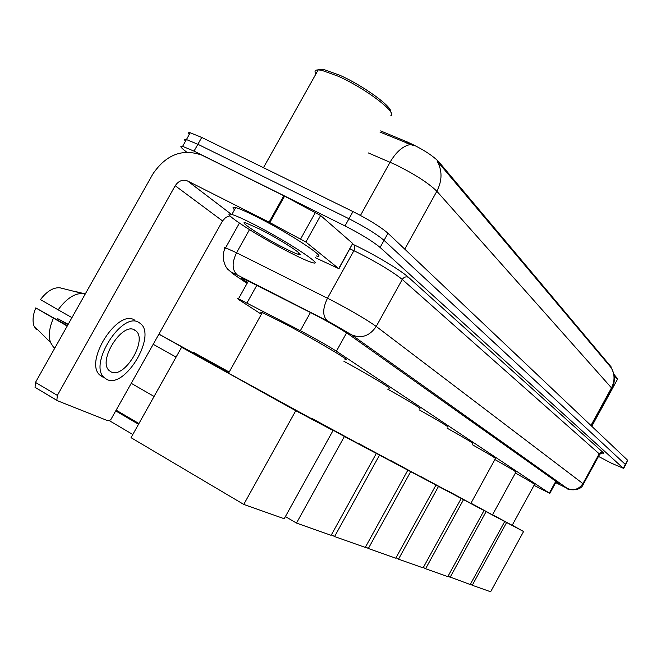 <?xml version="1.0" encoding="UTF-8"?>
<svg xmlns="http://www.w3.org/2000/svg" width="661" height="661" viewBox="0 0 661 661"><rect width="100%" height="100%" fill="white"/><g stroke="black" fill="none" stroke-linecap="round" stroke-linejoin="round"><path stroke-width="0.99" d="M534.038 485.356L549.316 493.131L336.408 351.198C327.649 345.629 315.627 338.804 300.334 330.698L238.497 298.78C236.82 298.128 237.382 298.722 240.183 300.54L261.392 314.264M380.612 130.911L407.482 142.049C421.503 148.394 431.914 154.938 438.714 161.681L611.086 366.838L611.185 367.739M591.496 426.006L611.731 388.965L611.491 387.875C614.986 380.926 614.87 374.2 611.152 367.706L437.078 160.962C442.391 170.472 442.316 180.569 436.847 191.252C428.444 183.014 414.554 174.099 395.187 164.506L368.342 152.939M186.642 152.104L184.204 150.154C180.37 147.048 179.842 145.784 182.618 146.354L194.045 151.129L345.001 225.922L348.991 218.75C364.855 226.847 376.539 234.044 384.041 240.348L625.678 464.741L384.041 240.348C376.539 234.044 364.855 226.847 348.991 218.75L197.895 144.28L348.991 218.75L352.982 211.578C368.855 219.65 380.521 226.872 387.982 233.25L627.644 460.254L625.76 464.584M189.277 134.514C187.906 132.96 188.236 132.374 190.261 132.77L186.443 139.562L197.895 144.28L186.443 139.562C184.427 139.141 184.113 139.694 185.501 141.231M413.67 145.709L379.968 132.06M190.261 132.77L201.745 137.438L352.982 211.578M555.794 482.447L559.421 483.835L348.884 334.4C340.225 328.633 328.187 321.717 312.777 313.678L242.57 278.231C240.827 277.645 241.356 278.314 244.165 280.239L247.561 282.553M345.001 225.922C360.848 234.044 372.548 241.215 380.1 247.445L623.298 468.236L611.673 463.32L598.502 456.429M613.854 374.242L617.391 378.522M614.11 375.58L617.614 379.249M506.599 522.512L523.578 531.518L490.644 591.769L472.268 585.266L506.599 522.512L492.561 514.729L512.176 525.321L534.509 484.488C535.278 484.455 528.907 480.638 515.406 473.028M472.268 585.266L470.417 584.2M512.234 525.222L523.578 531.518M470.954 503.195L492.486 514.869L515.877 472.161C516.795 472.144 509.805 467.938 494.899 459.544M450.058 577.408L486.099 511.639L504.715 521.512L470.227 584.539L448.026 576.235M486.099 511.639L470.938 503.236M492.544 514.762L504.715 521.512M447.084 490.503L470.855 503.385L495.403 458.618C496.518 458.627 488.801 453.983 472.268 444.671M425.593 568.749L463.51 499.666L484.026 510.54L447.819 576.615L425.593 568.749L423.346 567.452M463.51 499.666L447.067 490.536M470.913 503.269L484.026 510.54M420.603 476.416L446.976 490.702M447.15 428.179C465.617 438.565 474.168 443.729 472.805 443.68M398.509 559.173L438.507 486.405L461.221 498.452L423.114 567.873L398.509 559.173L396.013 557.719M438.507 486.405L420.578 476.457M447.043 490.586L461.221 498.452M391.048 460.692L420.487 476.631M419.124 409.779C439.879 421.445 449.414 427.229 447.737 427.122M368.351 548.498L410.679 471.648L435.971 485.058L395.757 558.198L368.351 548.498L365.574 546.878M410.679 471.648L391.023 460.734M420.553 476.507L435.971 485.058M357.857 443.035L390.924 460.924M387.652 389.131C411.142 402.334 421.842 408.845 419.752 408.655M334.573 536.55L379.513 455.123L407.845 470.145L365.277 547.415L334.573 536.55L331.458 534.724M379.513 455.123L357.832 443.077M390.998 460.791L407.845 470.145M312.207 418.578L357.717 443.275M343.951 361.327C370.647 375.894 394.898 390.486 388.313 387.933M296.483 523.074L344.381 436.491L376.332 453.438L331.12 535.327L296.483 523.074L285.412 516.563M344.381 436.491L312.19 418.603M357.799 443.143L376.332 453.438M229.177 372.027L193.747 352.437L229.144 372.102M193.004 353.04L193.747 352.437L193.318 353.214M228.64 373.002C226.731 372.019 226.706 372.077 228.549 373.159L311.992 418.967M261.921 313.314C260.194 312.017 260.335 311.761 262.351 312.537L285.188 323.948C316.669 340.638 355.238 363.591 345.009 359.419M132.795 434.508L109.313 420.636M243.76 504.417L295.773 410.712L333.061 430.493L284.205 518.728L243.76 504.417L131.027 437.673L181.618 347.24L200.952 357.568L159.045 334.276M138.521 424.279L116.014 411.084M159.094 334.193L228.871 372.581M295.773 410.712L181.618 347.24M312.075 418.826L333.061 430.493M116.435 410.332L138.942 423.527M153.385 344.389L176.099 357.105M305.869 242.033L269.085 222.17L283.85 195.763L320.643 215.536L305.869 242.033L338.705 268.589L352.677 243.455L338.936 268.796M320.643 215.536L352.677 243.455M283.85 195.763L202.084 155.244C182.502 148.204 166.027 154.542 152.666 174.281L35.479 382.422L57.35 395.385L175.206 185.741C178.577 180.775 182.717 179.197 187.617 180.998L269.085 222.17M57.053 400.492L35.041 387.346L35.479 382.422M57.35 395.385L56.863 400.31L57.441 400.723L107.867 420.751L109.412 420.594L110.833 419.595L222.542 220.931L225.732 217.419L229.978 215.808M315.347 257.732L338.705 268.589M111.089 371.903C124.251 379.117 147.874 340.093 135.959 330.93L134.604 329.979C122.169 321.849 97.63 360.716 109.106 370.507L111.089 371.903M56.763 319.602L57.565 318.602L68.058 324.568M134.48 320.023C117.666 308.704 84.079 361.418 99.662 374.936L102.529 376.952M138.835 322.444C122.103 311.166 88.491 363.963 104 377.439L106.851 379.455C124.929 389.04 156.831 335.945 140.52 323.617L138.835 322.444M84.319 293.691L84.112 293.641C75.494 292.608 66.835 298.004 58.135 309.819L40.453 299.59C46.956 291.162 53.467 287.238 59.986 287.808L85.17 294.162M71.958 317.635L58.135 309.819M67.43 325.675L35.768 307.894L67.207 326.071M53.401 318.214C49.278 327.724 48.294 335.796 50.467 342.423L53.442 347.108M54.797 348.116L53.946 347.628M35.768 307.894C32.901 314.975 32.315 320.998 34 325.964L36.363 329.715M68.19 324.328L57.565 318.602M317.693 70.81C317.949 69.223 320.106 68.843 324.163 69.653L339.837 75.271C363.476 85.74 392.832 107.148 390.742 112.089M315.842 74.115C314.239 71.33 315.033 69.917 318.214 69.876L321.783 70.322L338.176 76.222C365.318 88.219 397.864 112.957 390.808 115.758M252.816 223.806C285.659 240.323 325.972 266.738 312.603 262.665C308.513 261.558 301.094 258.261 290.353 252.791C258.658 236.803 217.609 210.157 231.862 214.495C235.845 215.651 242.827 218.75 252.816 223.806M234.498 209.793C232.193 207.546 232.598 206.819 235.721 207.612C239.728 208.719 246.727 211.793 256.716 216.816C289.601 233.259 329.798 259.864 316.346 255.947M284.123 247.982C262.913 237.291 235.969 219.675 246.231 223.063L259.657 229.086C280.504 239.579 306.597 256.559 298.805 254.427C296.285 253.832 291.394 251.676 284.123 247.982M407.482 142.049L406.837 143.206M438.714 161.681L438.276 162.457M611.086 366.838L610.805 367.351M555.802 481.266L549.316 493.131M256.898 285.18L246.991 302.928M310.463 312.496L300.334 330.698M346.587 332.847L336.408 351.198M410.341 144.503C402.797 146.089 396.046 151.997 390.081 162.209L360.468 215.436M590.942 425.486L611.491 387.875L436.847 191.252L404.755 249.131M387.982 233.25L380.1 247.445M627.644 460.254L623.298 468.236M201.745 137.438L194.045 151.129M555.694 482.629L567.171 488.372L351.801 334.929L330.062 322.312L237.415 275.042C231.127 271.886 229.656 271.481 232.994 273.828L247.09 283.395M225.029 248.858C223.633 247.635 223.815 247.288 225.583 247.825L236.547 252.75L332.632 300.813C352.28 311.199 366.814 319.742 376.233 326.443L583.448 484.017C580.49 492.652 565.337 489.355 567.179 488.372L351.801 334.929C361.6 338.796 369.739 335.962 376.233 326.443L402.268 279.446C393.204 272.15 378.811 263.4 359.08 253.221L350.024 248.858M352.619 244.182L353.966 244.818C372.771 253.551 401.326 270.597 408.424 277.273L603.163 452.537L601.254 452.273L599.362 453.512L583.019 483.422C578.962 489.396 573.674 491.049 567.179 488.372M353.966 244.818L354.883 247.247L354.156 250.213L327.501 298.194C322.452 308.712 322.461 316.313 327.526 320.99L237.415 275.042C229.111 270.886 233.069 273.497 228.532 269.919C224.426 266.879 220.6 254.873 225.583 247.825L239.406 223.121M603.163 452.537L603.633 453.355L601.948 453M583.531 483.869L599.535 454.537L599.188 453.793L402.268 279.446C403.888 277.066 405.937 276.339 408.424 277.273M237.415 275.042C232.028 270.283 231.738 262.847 236.547 252.75L249.461 229.656M232.994 273.828L227.971 269.349M244.777 279.14L244.165 280.239M175.206 185.741L222.542 220.931M187.617 180.998L231.391 214.362M284.577 196.127L269.812 222.55M300.689 238.861L315.495 212.313M556.265 481.596L549.77 493.461M248.478 280.9L238.497 298.78M611.896 369.028C615.151 375.498 615.168 382.008 611.946 388.569M351.801 334.929L327.526 320.99M602.154 453L599.659 454.314M623.596 468.566L625.678 464.741M182.618 146.354L186.443 139.562M591.793 426.295L617.399 379.431M228.549 373.159L262.351 312.537M154.079 396.46L131.489 383.463M56.863 400.31L35.041 387.346M133.398 329.492L135.959 330.93M99.662 374.936L104 377.439M53.293 347.025L54.888 347.95M76.255 291.732L84.112 293.641M34 325.964L50.467 342.423M298.251 252.295L298.805 254.427M231.862 214.495L235.721 207.612M263.45 167.687L318.214 69.876M324.163 69.653L321.783 70.322"/></g></svg>
